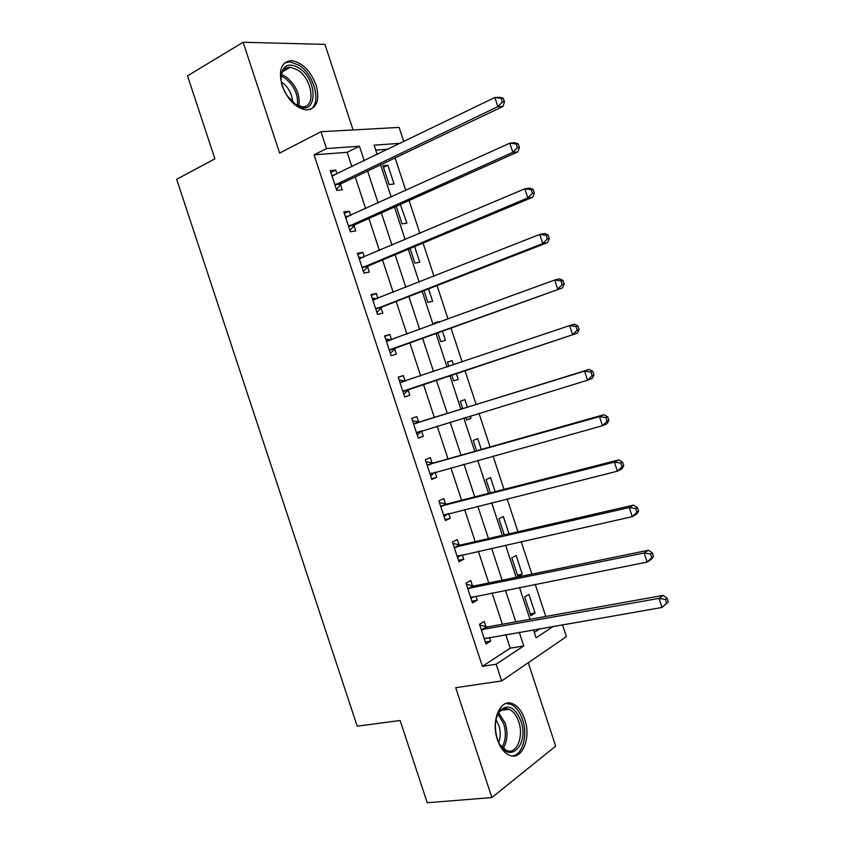 <?xml version="1.0" encoding="UTF-8"?>
<svg xmlns="http://www.w3.org/2000/svg" width="845" height="845" viewBox="0 0 845 845"><rect width="100%" height="100%" fill="white"/><g stroke="black" fill="none" stroke-linecap="round" stroke-linejoin="round"><path stroke-width="1.27" d="M524.713 719.327C521.935 711.3 517.932 706.114 512.693 703.779C500.557 697.907 490.565 720.468 497.42 739.713C500.166 747.603 504.074 752.747 509.165 755.134C521.851 761.356 531.516 738.107 524.713 719.327M316.093 85.091C310.485 70.726 302.362 62.572 291.736 60.629C281.374 61.643 278.142 69.934 282.072 85.493C287.68 99.742 295.666 107.885 306.038 109.924C316.748 109.037 320.097 100.766 316.093 85.091M562.464 624.708L566.382 636.655L501.655 680.933L496.142 664.202L523.752 645.95L519.231 632.197M353.073 129.95L324.945 44.405L243.128 42.25L187.527 75.86L214.883 158.818L176.668 179.298L357.181 726.161L400.118 720.5L427.243 802.75L491.885 797.564L555.672 746.124L528.252 662.734M351.9 166.782L347.137 152.322L314.065 154.846L326.497 148.583L320.952 131.725L399.104 127.405L403.773 141.643M545.775 616.459L535.212 584.317M531.864 574.125L521.175 541.603M517.943 531.758L507.127 498.867M504.011 489.371L493.079 456.099M490.079 446.963L479.02 413.321M476.136 404.523L464.972 370.554M462.141 361.945L451.008 328.082M448.061 319.104L437.045 285.578M433.981 276.241L423.07 243.043M419.891 233.357L409.096 200.497M405.79 190.442L395.101 157.92M388.225 149.174L375.761 150.125M534.293 632.451L540.251 628.553M382.912 165.704L389.112 184.58L394.066 184.02L387.897 165.25L382.912 165.704M396.231 206.243L402.03 223.872L406.91 223.133L400.329 204.416M410.11 248.462L414.937 263.154L419.764 262.214L414.62 246.582M423.979 290.659L427.845 302.404L432.598 301.274L428.531 288.884M439.484 322.251L439.273 321.575L434.552 322.811L434.911 323.92M437.837 332.824L440.741 341.644L445.431 340.313L442.421 331.177M453.501 364.871L452.096 360.614L447.438 362.04L448.885 366.424M451.695 374.969L453.628 380.863L458.254 379.342L456.311 373.437M467.422 407.227L464.919 399.622L460.324 401.248L462.764 408.674M465.637 417.398L466.514 420.06L471.066 418.338L470.295 415.983M481.291 449.445L477.731 438.618L473.211 440.435L476.601 450.776M495.159 491.642L490.544 477.583L486.076 479.59L490.438 492.857M509.017 533.818L503.345 516.538L498.941 518.735L504.264 534.917M511.806 557.858L517.974 576.639L522.273 574.146L516.137 555.471L511.806 557.858M524.66 596.961L530.818 615.73L535.065 613.047L528.928 594.384L524.66 596.961M314.065 154.846L482.411 666.356L510.222 648.178L505.732 634.532M502.352 624.254L492.043 592.884M488.769 582.944L478.333 551.215M475.175 541.613L464.623 509.524M461.581 500.261L450.903 467.813M447.966 458.888L437.182 426.081M434.351 417.493L423.461 384.359M420.694 375.962L409.825 342.922M406.952 334.166L396.189 301.464M393.2 292.359L382.553 259.985M379.437 250.521L368.895 218.475M365.674 208.662L355.238 176.943M337.018 173.996L335.729 170.067L330.215 170.574L336.743 190.431L342.225 189.819L340.461 184.463M340.377 184.189L340.186 183.618M350.664 215.486L349.26 211.218L343.82 211.937L350.348 231.783L355.756 230.96L354.002 225.604M364.311 256.943L362.79 252.338L357.424 253.278L363.952 273.115L369.286 272.069L367.522 266.724M377.947 298.391L376.321 293.437L371.018 294.588L377.535 314.414L382.806 313.157L381.042 307.812M391.573 339.806L389.83 334.514L384.602 335.887L391.119 355.692L396.316 354.224L394.562 348.879M405.093 380.915L403.34 375.571L398.185 377.155L404.702 396.96L409.825 395.27L408.061 389.936M418.592 421.94L416.838 416.606L411.758 418.402L418.264 438.196L423.313 436.295L421.56 430.961M432.091 462.954L430.337 457.62L425.32 459.627L431.827 479.411L436.802 477.298L435.133 472.197M445.568 503.937L443.815 498.603L438.872 500.832L445.378 520.594L450.29 518.27L448.727 513.517M459.046 544.898L457.293 539.575L452.424 542.004L458.93 561.767L463.768 559.232L462.31 554.816M472.524 585.838L470.771 580.515L465.965 583.166L472.471 602.907L477.235 600.161L475.893 596.095M485.981 626.758L484.227 621.434L479.506 624.297L486.002 644.038L490.691 641.07L489.466 637.352M501.655 680.933L455.698 687.682L491.885 797.564M482.411 666.356L496.142 664.202M243.128 42.25L279.621 153.082L320.952 131.725M533.406 629.747L536.057 637.817L553.528 626.261M400.34 143.301L374.124 145.171L377.197 154.519M380.599 164.849L391.182 197.075M394.467 207.036L405.167 239.6M408.325 249.212L419.141 282.103M422.173 291.356L433.105 324.586M436.02 333.479L447.058 367.047M449.857 375.581L460.926 409.244M463.789 417.958L474.753 451.304M477.731 460.367L488.568 493.332M491.663 502.743L502.374 535.35M505.585 545.099L516.179 577.336M519.495 587.433L529.973 619.301M364.237 160.803L359.442 146.227L326.497 148.583M515.82 621.836L505.426 590.232M502.131 580.209L491.621 548.236M488.442 538.561L477.805 506.218M474.742 496.892L463.989 464.18M461.032 455.191L450.153 422.12M447.311 413.469L436.337 380.081M433.548 371.61L422.606 338.317M419.701 329.497L408.864 296.532M405.843 287.363L395.122 254.725M391.985 245.198L381.359 212.898M378.116 203.011L367.607 171.049M347.137 152.322L359.442 146.227M510.222 648.178L523.752 645.95M330.828 172.454L335.729 170.067M383.45 167.352L387.897 165.25M530.227 613.935L535.065 613.047M517.478 575.139L522.273 574.146M466.408 419.754L471.066 418.338M453.628 380.863L458.254 379.342M447.491 362.188L452.096 360.614M434.689 323.255L439.273 321.575M396.273 206.36L400.752 204.363M344.327 213.468L349.26 211.218M357.815 254.472L362.79 252.338M371.293 295.444L376.321 293.437M384.771 336.394L389.83 334.514M398.238 377.314L403.34 375.571M404.702 396.949L409.825 395.27M418.159 437.847L423.313 436.295M431.605 478.724L436.802 477.298M445.04 519.569L450.29 518.27M458.476 560.404L463.768 559.232M471.901 601.207L477.235 600.161M485.326 641.989L490.691 641.07M336.078 184.052L341.57 183.471L502.986 106.438L497.863 106.628L334.969 185.055M502.426 101.96L497.863 106.628L494.864 97.492L500.008 97.355L503.282 98.242L501.233 98.295L502.426 101.96L504.476 101.886L503.282 98.242M331.979 175.961L494.864 97.492L501.233 98.295M341.57 183.471L336.416 189.449M331.715 175.158L334.366 175.285M502.986 106.438L504.476 101.886M349.693 225.435L355.111 224.643L517.869 151.846L512.83 152.301L348.584 226.407M517.404 147.653L512.83 152.301L509.831 143.175L514.89 142.763L518.217 143.83L516.211 143.999L517.404 147.653L519.411 147.474L518.217 143.83M345.594 217.323L509.831 143.175L516.211 143.999M355.111 224.643L349.914 230.453M345.214 216.172L348.636 216.404M517.869 151.846L519.411 147.474M363.308 266.798L368.652 265.784L532.741 197.223L527.787 197.941L362.178 267.738M532.371 193.315L527.787 197.941L524.798 188.815L529.762 188.15L533.153 189.396L531.178 189.66L532.371 193.315L534.346 193.04L533.153 189.396M359.188 258.654L524.798 188.815L531.178 189.66M368.652 265.784L363.392 271.435M358.702 257.165L362.906 257.545M532.741 197.223L534.346 193.04M376.902 308.14L382.183 306.915L547.602 242.578L542.744 243.561L375.771 309.038M547.328 238.955L542.744 243.561L539.754 234.435L544.634 233.505L548.078 234.931L546.134 235.311L547.328 238.955L549.271 238.575L548.078 234.931M372.782 299.964L539.754 234.435L546.134 235.311M382.183 306.915L376.881 312.396M372.18 298.137L377.187 298.686M547.602 242.578L549.271 238.575M390.496 349.46L562.453 287.902L389.355 350.326M562.274 284.575L557.679 289.138L554.7 280.022L559.485 278.839L562.992 280.445L561.08 280.92L562.274 284.575L564.185 284.078L562.992 280.445M386.376 341.253L554.7 280.022L561.08 280.92M395.703 348.013L390.348 353.337M385.658 339.088L391.467 339.848M562.453 287.902L564.185 284.078M296.204 105.002L286.941 95.538C282.589 88.619 280.635 81.87 281.079 75.289C283.128 64.98 289.022 62.509 298.771 67.875C319.325 80.455 317.033 118.87 296.204 105.002M294.472 103.787L301.771 106.65C316.305 108.635 312.777 79.05 297.535 69.881L290.331 67.23C285.071 67.199 282.008 70.378 281.153 76.768L281.089 79.536M281.417 81.976L281.797 82.208C288.557 87.267 292.159 93.943 292.602 102.234M310.157 109.512C321.808 103.798 314.403 74.624 298.961 65.16L289.951 61.843L284.596 62.952M520.858 720.912C529.783 745.195 508.341 765.855 498.318 741.466L497.209 738.541C493.924 726.51 495.064 716.951 500.62 709.874C508.584 703.885 515.323 707.571 520.858 720.912M499.997 744.751L506.229 750.36C516.348 755.303 524.154 736.766 518.703 721.704C516.485 715.303 513.285 711.163 509.091 709.282C505.732 708.004 502.68 708.744 499.955 711.511L500.62 709.874M495.983 719.729L498.888 725.538C500.715 731.559 500.662 737.167 498.719 742.332M512.387 755.979C522.643 755.05 528.009 735.118 522.559 719.644C519.802 711.68 515.82 706.536 510.612 704.212L505.923 703.505M404.09 390.749L577.304 333.194L402.928 391.584M577.219 330.152L572.614 334.704L569.625 325.589L574.336 324.142L577.895 325.927L576.026 326.508L577.219 330.152L579.089 329.561L577.895 325.927M399.949 382.521L569.625 325.589L576.026 326.508M409.212 389.101L403.815 394.256M399.125 380.018L405.801 381M577.304 333.194L579.089 329.561M593.982 375.011L592.799 371.377L590.951 372.064L592.155 375.708L593.982 375.011L592.144 378.465L587.539 380.229L416.5 432.83M592.155 375.708L587.539 380.229L584.56 371.124L589.176 369.413L420.028 421.951L412.582 420.916M413.522 423.767L584.56 371.124L590.951 372.064M421.739 430.781L417.272 435.154M592.799 371.377L589.176 369.413M608.875 420.44L607.682 416.807L605.876 417.599L607.069 421.243L608.875 420.44L606.974 423.715L602.453 425.732L430.063 474.045M607.069 421.243L602.453 425.732L599.475 416.638L604.006 414.663L433.527 462.986L426.038 461.803M427.084 464.993L599.475 416.638L605.876 417.599M434.668 472.323L430.718 476.031M607.682 416.807L604.006 414.663M623.747 465.838L622.564 462.204L620.79 463.102L621.983 466.746L623.747 465.838L621.793 468.922L617.368 471.204L443.614 515.239M621.983 466.746L617.368 471.204L614.378 462.12L618.825 459.881L447.016 504L439.484 502.659M440.636 506.187L614.378 462.12L620.79 463.102M447.575 513.802L444.164 516.876M622.564 462.204L618.825 459.881M638.619 511.204L637.436 507.581L635.693 508.574L636.887 512.218L638.619 511.204L636.602 514.119L632.261 516.654L457.166 556.411M636.887 512.218L632.261 516.654L629.282 507.57L633.634 505.078L460.504 545.004L452.92 543.493M454.187 547.37L629.282 507.57L635.693 508.574M460.462 555.228L457.589 557.711M637.436 507.581L633.634 505.078M653.481 556.549L652.298 552.926L650.597 554.024L651.78 557.658L653.481 556.549L651.4 559.274L647.143 562.073L470.707 597.563M651.78 557.658L647.143 562.073L644.175 553L648.442 550.243L473.992 585.976L466.345 584.307M467.729 588.521L644.175 553L650.597 554.024M473.337 596.602L471.024 598.513M652.298 552.926L648.442 550.243M668.332 601.862L667.149 598.239L665.48 599.454L666.673 603.077L668.332 601.862L662.026 607.47L484.238 638.683M666.673 603.077L662.026 607.47L659.047 598.397L663.24 595.387L487.459 626.927L479.77 625.099M481.27 629.652L659.047 598.397L665.48 599.454M486.192 637.922L484.438 639.306M667.149 598.239L663.24 595.387M332.349 175.982L332.941 175.918M335.233 184.728L340.725 184.147M345.964 217.345L346.809 217.228M348.837 226.09L354.256 225.298M359.569 258.686L360.678 258.486M362.442 267.432L367.786 266.418M373.163 300.007L374.736 299.658M376.036 308.752L381.306 307.517M386.746 341.306L389.46 340.577M389.619 350.041L394.826 348.594M281.522 74.54L285.705 76.568C295.93 84.785 300.313 94.608 298.876 106.047M297.461 105.488C298.412 94.555 294.102 85.313 284.554 77.751L281.237 76.05M498.803 712.916L505.31 723.341C508.13 733.217 507.401 741.551 503.113 748.364M502.004 747.297C505.764 740.685 506.324 732.847 503.694 723.764L497.99 714.194M400.329 382.584L405.473 380.968M403.202 391.309L408.336 389.651M413.902 423.831L418.983 422.014M414.948 423.767L420.028 421.951M416.775 432.555L420.831 431.056M427.475 465.067L432.471 463.028M428.531 465.025L433.527 462.986M430.337 473.781L432.196 473.01M441.027 506.271L445.959 504.021M442.093 506.261L447.016 504M443.9 514.985L445.093 514.425M454.578 547.454L459.437 544.993M455.656 547.465L460.504 545.004M457.451 556.168L458.317 555.714M468.13 588.616L472.915 585.944M469.207 588.648L473.992 585.976M470.992 597.32L471.605 596.971M481.661 629.757L486.382 626.863M482.748 629.81L487.459 626.927M335.581 184.368L341.074 183.787M349.091 225.837L354.509 225.034M362.589 267.273L367.934 266.26M376.088 308.689L381.37 307.464M281.153 76.768L281.079 75.289M282.589 71.645L290.331 67.23M501.307 710.296L509.091 709.282"/></g></svg>
